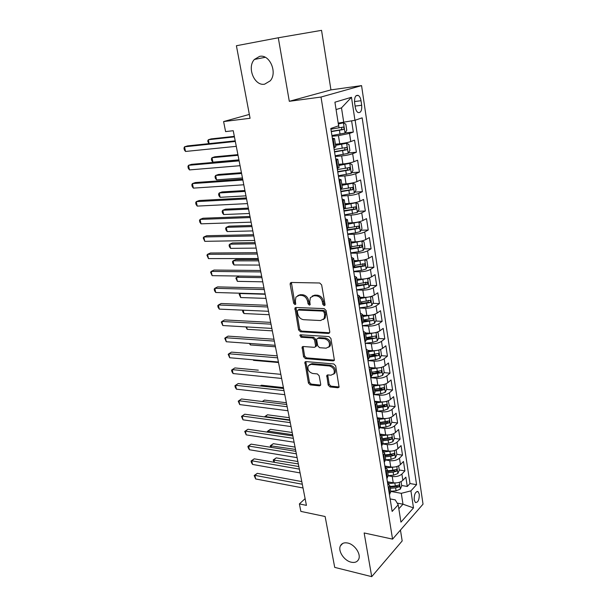 <?xml version="1.0" encoding="UTF-8"?>
<svg xmlns="http://www.w3.org/2000/svg" width="607" height="607" viewBox="0 0 607 607"><rect width="100%" height="100%" fill="white"/><g stroke="black" fill="none" stroke-linecap="round" stroke-linejoin="round"><path stroke-width="0.91" d="M324.138 305.67L324.92 305.245L325.041 304.433L321.649 284.888L319.714 282.999L291.345 282.467L290.328 283.014L290.138 284.243L293.667 303.295L294.964 304.585L295.685 304.198L295.359 300.92L295.928 297.104L299.236 295.336L301.565 295.404C304.653 295.844 306.672 297.825 307.605 301.338L308.053 303.819L309.373 305.124L310.124 304.714L309.805 301.413L310.374 297.635L313.827 295.768L316.209 295.837C319.373 296.284 321.422 298.287 322.355 301.846L322.787 304.357L324.138 305.67M347.705 543.03C344.161 542.339 341.726 543.295 340.398 545.89C337.75 550.997 344.192 560.739 351.172 562.188C354.814 562.947 357.311 561.976 358.669 559.275C361.264 554.123 354.655 544.335 347.705 543.03M259.599 56.375L254.394 59.448C246.67 67.559 254.508 86.353 264.629 84.176L270.214 80.86C277.74 72.681 269.652 53.909 259.599 56.375M419.278 494.212L418.056 491.594C415.431 491.503 414.141 494.28 414.179 499.925L415.393 502.52C418.026 502.604 419.316 499.834 419.278 494.212M328.175 385.081L330.026 386.94L337.924 387.759L339.078 387.183L335.671 365.831L333.782 363.95L305.943 361.597L304.889 362.129L308.432 383.063L310.245 384.891L319.487 385.847L320.579 385.301L320.708 384.322L319.161 375.763L317.324 373.912L312.711 373.48C308.773 372.137 307.263 369.58 308.189 365.824L311.05 364.382L329.366 365.968C333.364 367.273 334.92 369.83 334.032 373.646L330.982 375.202L327.901 374.906L326.778 375.475L328.175 385.081L329.184 384.314L331.035 386.166L339.161 386.985M278.294 37.778L289.304 101.308L330.944 89.882L321.543 30.35L278.294 37.778L236.404 45.737L250.069 118.274L223.604 121.567L225.592 131.598L233.232 130.717L306.429 505.365L299.38 503.924L300.86 511.398L325.124 516.511L334.715 567.386L371.719 576.65L402.175 540.943L400.453 530.07M289.304 101.308L321.012 97.044L392.562 539.13L364.147 532.961L371.719 576.65M328.486 333.463L329.616 332.864L329.776 331.771L326.088 310.496L324.168 308.614L295.958 307.491L294.934 308.03L298.598 329.942L300.442 331.779L328.486 333.463L329.669 332.757M330.929 338.463L334.396 360.308L333.251 360.899L305.397 358.608L303.568 356.779L302.111 347.052L303.159 346.514L314.343 347.325L315.428 346.764L315.572 345.694L314.525 339.837L312.658 337.985L300.996 337.234L299.82 335.178L300.548 334.798L329.024 336.582L330.929 338.463M401.652 485.486L407.282 486.465L405.863 477.155L402.858 480.334L401.895 474.059C399.482 476.108 396.265 476.92 392.243 476.495L388.26 475.827M399.262 469.993L404.907 470.911L403.473 461.479L400.438 464.583L399.459 458.232C397.024 460.235 393.784 461.047 389.74 460.66L385.695 460.023M396.834 454.294L402.509 455.144L401.052 445.591L397.98 448.634L396.993 442.192C394.535 444.149 391.272 444.961 387.213 444.612L382.979 443.998M394.375 438.391L400.081 439.18L398.602 429.506L395.498 432.465L394.497 425.939C392.008 427.852 388.723 428.656 384.641 428.352L380.103 427.753M386.849 421.645L387.524 421.736M391.841 422.275L397.615 423.003L396.121 413.2L392.979 416.083L391.963 409.475C389.451 411.341 386.143 412.145 382.046 411.872L377.046 411.28M383.366 405.279L384.891 405.453M389.246 405.954L395.119 406.622L393.609 396.682L390.43 399.489L389.398 392.79C386.864 394.611 383.533 395.407 379.413 395.18L373.783 394.58L380.847 393.829L380.339 390.635L383.89 389.656L384.117 387.6L374.458 389.201M379.375 388.677L382.182 388.966M386.621 389.413L392.592 390.013L391.06 379.944L387.843 382.668L386.803 375.877C384.239 377.645 380.885 378.442 376.742 378.26L370.824 377.713M375.058 371.871L379.36 372.25M383.95 372.652L390.028 373.184L388.48 362.986L385.225 365.626L384.17 358.737C381.575 360.459 378.199 361.248 374.033 361.112L367.986 360.634M370.49 354.867L376.34 355.3M381.242 355.672L387.433 356.134L385.862 345.793L382.569 348.342L381.5 341.369C378.874 343.031 375.475 343.82 371.287 343.729L365.209 343.327M366.249 337.712L372.804 338.114M378.495 338.463L384.8 338.85L383.207 328.372L379.876 330.83L378.791 323.759C376.143 325.367 372.713 326.149 368.51 326.111L362.402 325.792M363.494 320.435L368.517 320.678M375.703 321.027L382.137 321.331L380.521 310.708L377.152 313.075L376.044 305.905C373.373 307.461 369.921 308.242 365.687 308.25L359.556 308.015M360.702 302.931L363.866 303.045M372.865 303.348L379.428 303.576L377.789 292.802L374.382 295.078L373.267 287.809C370.558 289.304 367.083 290.078 362.834 290.131L356.666 289.987M357.766 285.191L358.858 285.214M369.989 285.434L376.689 285.571L375.027 274.645L371.575 276.822L370.445 269.455C367.705 270.889 364.208 271.655 359.936 271.769L353.744 271.708M367.06 267.277L373.912 267.315L372.228 256.237L368.73 258.316L367.584 250.843C364.815 252.216 361.286 252.982 356.992 253.142L350.77 253.18M364.086 248.87L371.089 248.802L369.382 237.572L365.846 239.545L364.686 231.965C361.886 233.27 358.327 234.036 354.01 234.249L347.765 234.385M361.066 230.205L368.237 230.03L366.499 218.641L362.918 220.508L361.742 212.822C358.912 214.059 355.323 214.817 350.99 215.09L344.708 215.318M357.986 211.282L365.338 210.993L363.578 199.445L359.951 201.198L358.752 193.398C355.892 194.574 352.28 195.325 347.925 195.651L341.612 195.985M354.852 192.1L362.394 191.683L360.611 179.968L356.939 181.614L355.725 173.693C352.834 174.801 349.192 175.544 344.806 175.931L338.471 176.364M351.665 172.646L359.412 172.1L357.599 160.21L353.889 161.735L352.652 153.708C349.723 154.732 346.058 155.475 341.65 155.931L335.284 156.469M348.418 152.918L356.385 152.228L354.549 140.164L350.785 141.568C347.841 142.554 344.154 143.29 339.738 143.783L335.398 144.193M402.858 480.334C400.453 482.406 397.244 483.218 393.23 482.777L387.38 481.761M400.438 464.583C398.01 466.608 394.778 467.42 390.749 467.018L384.868 466.07M397.98 448.634C395.529 450.614 392.281 451.418 388.23 451.054L382.327 450.174M395.498 432.465C393.025 434.4 389.747 435.204 385.673 434.878L379.747 434.066M392.979 416.083C390.476 417.973 387.183 418.777 383.085 418.489L377.129 417.753M390.43 399.489C387.903 401.326 384.58 402.13 380.468 401.887L374.997 401.28M387.843 382.668C385.293 384.459 381.947 385.255 377.812 385.058L373.146 384.595M385.225 365.626C382.645 367.364 379.276 368.153 375.118 368.001L370.854 367.637M382.569 348.342C379.959 350.034 376.568 350.823 372.395 350.709L368.274 350.421M379.876 330.83C377.243 332.461 373.821 333.251 369.625 333.19L365.49 332.947M377.152 313.075C374.481 314.654 371.044 315.435 366.825 315.42L362.667 315.238M374.382 295.078C371.689 296.595 368.221 297.369 363.98 297.407L359.807 297.286M371.575 276.822C368.851 278.287 365.361 279.053 361.097 279.144L356.901 279.083M368.73 258.316C365.975 259.713 362.455 260.479 358.176 260.623L353.957 260.623M365.846 239.545C363.062 240.88 359.519 241.647 355.209 241.836L350.975 241.905M362.918 220.508C360.103 221.775 356.529 222.534 352.204 222.792L347.948 222.913M359.951 201.198C357.106 202.397 353.502 203.155 349.154 203.459L344.882 203.656M356.939 181.614C354.063 182.745 350.436 183.489 346.058 183.86L341.764 184.118M353.889 161.735C350.975 162.797 347.318 163.541 342.917 163.966L338.607 164.3M354.602 102.704L355.292 107.295C355.748 109.92 356.643 111.658 357.986 112.515C360.755 113.069 361.992 110.656 361.689 105.269L361.021 100.724C360.566 98.068 359.655 96.308 358.289 95.436C355.527 94.874 354.298 97.295 354.602 102.704M321.012 97.044L361.567 85.617L423.026 504.159L392.562 539.13M407.282 486.465L409.991 483.544L416.569 484.674L362.167 117.841L354.951 120.285L338.205 123.107M416.569 484.674L410.924 490.866L413.496 507.907L400.931 522.149L398.207 504.789L392.137 511.435L330.8 128.479L338.63 125.824L334.92 102.196L351.476 97.279L354.951 120.285M345.11 132.91L353.32 132.06L349.533 133.419L338.448 135.627L332.052 136.272M335.815 146.795L333.911 147.88M332.37 138.259L334.503 138.563L332.568 139.511M389.428 494.546L390.779 491.624M387.63 483.286L389.823 485.585L388.404 488.142M386.856 478.483L388.23 475.638M385.066 467.284L387.258 469.499L385.817 471.996M384.254 462.2L385.65 459.431M382.463 451.062L384.656 453.201L383.199 455.629M381.606 445.705L383.032 443.011M379.838 434.627L382.023 436.683L380.543 439.043M378.927 428.982L380.377 426.372M377.167 417.973L379.352 419.945L377.85 422.237M376.219 412.039L377.691 409.505M374.466 401.098L376.651 402.972L375.118 405.195M373.464 394.853L374.967 392.403M371.719 383.981L373.904 385.771L372.349 387.919M370.672 377.433L372.205 375.073M368.942 366.636L371.127 368.328L369.549 370.399M367.842 359.769L369.405 357.5M366.127 349.055L368.312 350.649L366.704 352.637M364.974 341.862L366.56 339.677L375.862 338.091L376.059 335.967L366.226 337.598M363.274 331.225L365.452 332.719L363.821 334.624M362.068 323.698L363.684 321.611M360.376 313.144L362.554 314.532L360.892 316.361M359.116 305.275L360.763 303.288M357.44 294.812L359.61 296.095L357.925 297.832M356.127 286.587L357.796 284.698M354.465 276.215L356.628 277.384L354.913 279.038M353.084 267.626L354.792 265.851M351.445 257.353L353.608 258.415L351.863 259.971M350.011 248.4L351.741 246.723M348.38 238.217L350.535 239.158L348.759 240.622M346.885 228.885L348.653 227.322M345.269 218.808L347.424 219.628L345.618 220.994M343.714 209.081L345.512 207.632M342.113 199.111L344.268 199.809L342.431 201.076M340.489 188.982L342.325 187.654M338.911 179.126L341.058 179.695L339.192 180.863M337.226 168.587L339.093 167.38M335.663 158.844L337.803 159.284L335.906 160.339M356.385 152.228L352.652 153.708M359.412 172.1L355.725 173.693M362.394 191.683L358.752 193.398M365.338 210.993L361.742 212.822M368.237 230.03L364.686 231.965M371.089 248.802L367.584 250.843M373.912 267.315L370.445 269.455M376.689 285.571L373.267 287.809M379.428 303.576L376.044 305.905M382.137 321.331L378.791 323.759M384.8 338.85L381.5 341.369M387.433 356.134L384.17 358.737M390.028 373.184L386.803 375.877M392.592 390.013L389.398 392.79M395.119 406.622L391.963 409.475M397.615 423.003L394.497 425.939M400.081 439.18L396.993 442.192M402.509 455.144L399.459 458.232M404.907 470.911L401.895 474.059M409.991 483.544L355.141 120.224M353.32 132.06L351.62 120.945M397.183 503.104L402.987 504.197L401.295 493.324L390.749 491.42M343.759 122.493L341.491 107.879L336.081 109.564M330.944 89.882L361.567 85.617M305.116 498.643L299.38 503.924M249.34 114.42L223.604 121.567M398.829 508.78L402.987 504.197L413.496 507.907M390.134 498.924L395.233 499.872L398.207 504.789M401.295 493.324L410.924 490.866M341.491 107.879L351.476 97.279M325.026 304.987L323.842 303.697L323.41 301.186C322.476 297.635 320.435 295.639 317.279 295.192L316.209 295.837M312.241 296.034L314.889 295.123L317.279 295.192M297.771 295.571L300.321 294.699L302.643 294.767C305.731 295.207 307.741 297.18 308.675 300.693L309.115 303.166L310.238 304.441M291.383 282.467L294.744 302.65L295.806 303.902M295.95 307.491L299.661 329.267L301.497 331.096L329.518 332.757M324.191 312.4L322.848 311.08L298.105 310.048L297.263 311.239L297.733 313.811C298.659 317.249 300.64 319.214 303.682 319.699L320.557 320.542L324.123 318.629L324.646 315.025L324.191 312.4L325.238 311.725L323.895 310.412L322.848 311.08M298.007 310.048L299.175 309.388L323.895 310.412M323.394 319.548L325.17 317.947L325.693 314.343L324.646 315.025M325.238 311.725L325.693 314.343M303.083 346.514L304.608 356.059L306.436 357.887L334.465 360.156M315.663 346.597L316.467 346.043L316.611 344.981L315.564 339.131L313.698 337.28L302.051 336.536L300.996 337.234M300.761 334.814L302.051 336.536M326.156 348.175L329.176 346.597C330.147 342.644 328.584 340.034 324.502 338.752L317.947 338.327L316.846 338.896L316.695 339.981L317.749 345.846L319.616 347.705L326.156 348.175M328.736 347.212L330.208 345.876C331.172 341.931 329.616 339.321 325.534 338.038L324.502 338.752M317.681 338.334L318.986 337.621L325.534 338.038M327.712 374.906L329.184 384.314M333.675 374.178L335.041 372.888C335.929 369.071 334.374 366.522 330.375 365.224L329.366 365.968M309.57 364.587L312.081 363.646L330.375 365.224M305.837 361.59L309.456 382.311L311.262 384.132L320.496 385.081L319.487 385.847M331.93 135.528L344.996 133.085L346.772 130.308L345.823 124.177L343.403 122.842L338.342 123.965M343.403 122.842L338.304 123.699M234.332 136.347L211.198 138.889L208.33 139.739L209.127 143.624M331.308 131.643L343.387 129.503C344.252 128.752 344.26 127.933 343.433 127.06L330.914 129.185M341.346 127.424C342.075 128.418 341.931 129.2 340.922 129.761L331.263 131.37M234.439 136.886L208.33 139.739L207.708 141.029L208.762 143.662M235.213 140.862L187.593 145.9L184.528 146.811L235.334 141.461M185.53 151.462L184.369 149.975L183.974 148.116L184.528 146.811L185.53 151.462L236.282 146.34M335.178 155.787L348.145 153.359L349.898 150.544L348.964 144.504L346.574 143.26L335.588 145.369M346.574 143.26L335.534 145.058M237.906 154.641L214.848 156.796L212.018 157.714L212.928 162.168L238.93 159.861M334.563 151.962L346.559 149.853C347.401 149.102 347.424 148.298 346.62 147.44L334.176 149.542M344.594 147.82C345.239 148.798 345.072 149.55 344.101 150.066L334.51 151.629M238.035 155.301L212.018 157.714L211.388 158.935L211.752 160.711L212.928 162.168M338.372 175.757L351.248 173.336L352.978 170.484L352.06 164.527L349.7 163.382L338.797 165.499M349.7 163.382L338.736 165.127M241.434 172.699L218.452 174.475L215.652 175.453L216.555 179.854L242.466 177.972M337.773 171.986L349.678 169.907L349.753 167.532L337.386 169.596M347.781 167.911L347.234 170.081L337.704 171.599M241.586 173.473L215.652 175.453L215.015 176.614L215.379 178.367L216.555 179.854M341.529 195.439L354.306 193.026L356.021 190.135L355.11 184.27L352.781 183.215L341.961 185.332M352.781 183.215L341.893 184.9M244.917 190.522L222.01 191.926L219.241 192.965L220.129 197.313L245.956 195.849M340.929 191.721L352.758 189.672L352.849 187.328L340.557 189.369M350.922 187.715L350.322 189.809L340.861 191.273M245.091 191.402L219.241 192.965L218.596 194.058L218.952 195.795L220.129 197.313M344.632 214.84L357.318 212.435L359.01 209.514L358.115 203.732L355.816 202.768L345.072 204.885M355.816 202.768L354.276 202.837M353.236 203.019L344.996 204.4M248.354 208.11L225.523 209.157L222.784 210.257L223.664 214.544L249.409 213.497M344.048 211.175L355.785 209.149L355.899 206.835L344.389 208.755M354.002 207.237L353.365 209.248L343.964 210.675M248.551 209.104L222.784 210.257L222.139 211.289L222.488 212.996L223.664 214.544M238.983 160.149L191.524 164.345L188.496 165.324L239.128 160.878M189.483 169.914L188.322 168.397L187.927 166.561L188.496 165.324L189.483 169.914L240.069 165.696M242.701 179.171L195.393 182.548L192.411 183.595L242.868 180.029M193.375 188.124L192.222 186.569L191.827 184.763L192.411 183.595L193.375 188.124L243.794 184.778M246.366 197.935L199.225 200.515L196.266 201.623L246.556 198.921M197.229 206.099L196.061 204.506L195.682 202.723L196.266 201.623L197.229 206.099L247.474 203.603M249.978 216.441L202.996 218.239L200.075 219.415L250.198 217.549M201.023 223.831L199.862 222.215L199.483 220.455L200.075 219.415L201.023 223.831L251.101 222.162M347.697 233.968L355.55 232.86L360.292 231.571L361.962 228.619L361.082 222.913L358.805 222.041L348.145 224.158M358.805 222.041L358.009 222.063M355.444 222.503L348.061 223.619M251.746 225.478L228.991 226.168L226.282 227.329L227.155 231.563L252.808 230.91M347.121 230.349L358.783 228.353L358.904 226.07L348.532 227.815M357.037 226.479L356.37 228.422L347.029 229.803M251.958 226.578L226.282 227.329L225.629 228.3L225.979 229.992L227.155 231.563M253.544 234.697L206.721 235.736L203.838 236.98L253.787 235.918M204.771 241.336L203.231 237.944L203.838 236.98L204.771 241.336L254.674 240.471M350.717 252.823L358.517 251.753L363.221 250.433L364.875 247.451L364.003 241.829L361.818 241.055L351.172 243.157M357.06 241.738L351.081 242.572M255.099 242.618L232.42 242.967L229.742 244.189L230.599 248.369L256.169 248.104M350.148 249.257L361.726 247.292L361.863 245.038L351.741 246.73M360.027 245.448L359.329 247.315L350.049 248.658M255.327 243.824L229.742 244.189L229.074 245.099L229.423 246.768L230.599 248.369M257.065 252.702L210.401 253.013L207.548 254.31L257.33 254.045M208.467 258.605L206.934 255.213L207.548 254.31L208.467 258.605L258.203 258.536M364.564 259.826L354.162 261.89M358.813 260.615L354.063 261.253M366.15 268.962L364.724 259.788L366.886 260.479L367.743 266.018L366.112 269.038L361.446 270.388L353.691 271.412M258.4 259.546L235.804 259.561L233.156 260.835L233.999 264.963L259.485 265.069M353.13 267.899L364.632 265.957L364.784 263.734L354.723 265.418M362.561 263.726C363.343 264.523 363.236 265.259 362.242 265.949L353.911 267.133M258.658 260.851L233.156 260.835L232.481 261.685L232.822 263.339L233.999 264.963M260.54 270.472L214.028 270.062L211.213 271.42L260.82 271.921M212.124 275.661L210.591 272.262L211.213 271.42L212.124 275.661L261.685 276.36M367.144 278.454L357.106 280.358M359.936 271.769L361.097 279.144L356.999 279.675M367.766 278.302L369.731 278.863L370.574 284.334L368.957 287.377L364.329 288.757L356.628 289.744M355.527 278.659L356.734 286.2L367.501 284.372L367.66 282.172L357.66 283.841M365.482 282.141C366.211 282.938 366.089 283.666 365.126 284.326L357.675 285.366M261.943 277.665L236.525 277.278L237.36 281.352L262.755 281.83M238.961 276.041L235.85 278.074L237.36 281.352M263.962 288.006L217.617 286.891L214.832 288.31L264.265 289.562M215.728 292.498L214.559 290.768L214.203 289.091L214.832 288.31L215.728 292.498L265.122 293.94M369.678 296.823L360.012 298.576M363.472 297.392L359.89 297.847M370.771 296.557L372.531 297.005L373.366 302.4L371.765 305.473L367.182 306.876L359.526 307.825M360.475 304.221L370.323 302.521L370.505 300.351L360.558 302.005M368.358 300.306L367.963 302.445L360.786 303.432M265.183 294.258L239.856 293.515L240.675 297.544L265.987 298.378M240.41 293.219L239.173 294.258L240.675 297.544M267.346 305.306L221.153 303.515L218.399 304.987L267.672 306.975M219.286 309.122L218.118 307.362L217.769 305.716L218.399 304.987L219.286 309.122L268.514 311.285M372.167 314.942L362.872 316.543M365.9 315.382L362.751 315.769M373.753 314.555L375.293 314.896L376.12 320.215L374.542 323.311L369.989 324.745L362.379 325.663M363.692 322.067L373.115 320.428L373.297 318.28L363.411 319.927M373.115 320.428L363.623 321.27M243.27 310.177L243.953 313.531L269.182 314.714M243.953 313.531L242.777 311.831L242.55 310.147M270.676 322.385L224.651 319.919L221.927 321.452L271.026 324.153M222.799 325.534L221.282 322.12L221.927 321.452L222.799 325.534L271.853 328.41M374.625 332.803L365.695 334.26M368.343 333.114L365.566 333.44M376.704 332.287L378.024 332.537L378.829 337.788L377.273 340.914L372.759 342.371L365.202 343.251M375.862 338.091L366.431 338.873M246.7 326.938L247.193 329.328L272.331 330.853M247.193 329.328L245.865 326.885M273.969 339.237L228.103 336.126L225.409 337.712L274.334 341.104M226.274 341.741L224.757 338.319L225.409 337.712L226.274 341.741L275.161 345.307M377.046 350.421L368.487 351.741M370.801 350.596L368.343 350.884M379.633 349.776L380.71 349.943L381.507 355.125L379.967 358.274L375.49 359.754L367.979 360.604M369.337 357.113L378.578 355.512L378.783 353.411L369.01 355.034M378.578 355.512L369.2 356.241M250.092 343.479L250.395 344.935L275.449 346.794M250.395 344.935L249.378 343.425M277.224 355.869L231.51 352.128L228.847 353.767L277.604 357.834M229.696 357.743L228.186 354.321L228.847 353.767L229.696 357.743L278.416 361.984M379.443 367.796L371.234 368.98M373.259 367.842L371.089 368.085M382.531 367.015L383.366 367.121L384.155 372.228L382.63 375.399L378.184 376.909L370.718 377.721M372.076 374.284L381.249 372.698L381.469 370.619L371.75 372.235M381.249 372.698L371.932 373.373M253.445 359.814L253.551 360.353L278.522 362.531M253.551 360.353L253.18 359.792M258.324 370.179L234.871 367.941L232.238 369.617L280.829 374.352M233.08 373.555L231.912 371.696L231.578 370.126L232.238 369.617L233.08 373.555L281.633 378.442M381.811 384.929L373.942 385.999M375.718 384.853L373.654 385.073M385.984 384.064L385.407 384.011L385.984 384.064L386.765 389.102L385.255 392.304L380.847 393.829M374.777 391.227L380.339 390.635M383.89 389.656L381.583 389.421L374.625 390.271M283.598 388.503L238.202 383.548L235.592 385.278L284.015 390.65M236.427 389.163L235.258 387.289L234.924 385.733L235.592 385.278L236.427 389.163L284.804 394.694M384.155 401.826L376.628 402.782M378.161 401.629L376.021 401.849M388.283 400.757L389.337 405.757L387.843 408.981L383.472 410.529L377.144 411.174M283.423 387.6L261.42 385.217L260.335 385.969M377.44 407.942L386.5 406.394L386.727 404.353L377.122 405.946M386.5 406.394L384.193 406.129L377.281 406.956M260.297 385.961L261.42 385.217M286.724 404.512L241.48 398.974L238.908 400.749L287.164 406.751M239.727 404.588L238.232 401.159L238.908 400.749L239.727 404.588L287.938 410.742M238.232 401.159L241.48 398.974M386.477 418.489L379.193 419.354M380.597 418.185L378.222 418.42M391.075 417.29L391.872 422.199L390.4 425.439L386.06 427.009L380.202 427.586M286.375 402.737L264.455 400.089L262.429 401.538M380.073 424.437L385.566 423.898L389.072 422.904L389.307 420.886L379.762 422.472M389.072 422.904L386.78 422.616L379.906 423.413M262.277 401.515L264.455 400.089M289.812 420.317L244.727 414.209L242.178 416.03L290.267 422.639M242.99 419.824L241.495 416.387L242.178 416.03L242.99 419.824L291.034 426.577M241.495 416.387L244.727 414.209M388.768 434.931L381.628 435.72M383.025 434.513L380.255 434.787M393.647 433.671L394.383 438.421L392.919 441.676L388.617 443.269L383.04 443.8M289.304 417.699L267.452 414.786L265.16 416.979M382.668 440.72L388.131 440.196L391.606 439.202L391.849 437.207L382.357 438.778M391.606 439.202L389.322 438.884L382.501 439.658M289.729 419.885L265.077 416.554L264.394 416.872L267.452 414.786M292.862 435.925L247.929 429.255L245.41 431.129L293.333 438.33M246.214 434.87L244.72 431.433L245.41 431.129L246.214 434.87L294.092 442.222M244.72 431.433L247.929 429.255M391.045 451.153L383.943 451.881M385.43 450.637L382.44 450.918M396.151 449.87L396.857 454.431L395.415 457.708L391.136 459.324L385.703 459.825M292.187 432.488L270.411 429.316L268.059 431.122L268.294 432.275M385.233 456.79L390.658 456.289L394.11 455.288L394.36 453.308L390.362 454.37L384.921 454.871M394.11 455.288L391.841 454.939L385.05 455.69M292.635 434.741L268.059 431.122L267.33 431.418L270.411 429.316M267.482 432.154L267.33 431.418M295.875 451.335L251.101 444.127L248.604 446.039L296.36 453.824M249.394 449.741L248.225 447.776L247.914 446.304L248.604 446.039L249.394 449.741L297.111 457.663M247.914 446.304L251.101 444.127M393.29 467.147L386.158 467.83M387.812 466.548L384.99 466.798M398.617 465.85L399.3 470.235L397.873 473.536L393.624 475.167L388.237 475.645M295.048 447.093L273.34 443.679L271.01 445.523L271.397 447.397M387.759 472.656L393.154 472.178L396.583 471.161L396.841 469.203L392.858 470.281L387.456 470.759M396.583 471.161L394.322 470.789L387.577 471.518M295.503 449.43L270.282 445.781L273.34 443.679M270.608 447.268L270.282 445.781M298.849 466.555L254.227 458.824L251.761 460.774L299.35 469.12M252.542 464.431L251.374 462.451L251.063 460.994L251.761 460.774L252.542 464.431L300.086 472.921M251.063 460.994L254.227 458.824M395.514 482.937L388.275 483.582M390.18 482.246L387.501 482.482M401.06 481.624L401.713 485.843L400.294 489.159L396.083 490.813L390.726 491.268M297.862 461.532L276.238 457.875L273.932 459.765L274.455 462.329M390.255 488.309L395.62 487.853L399.019 486.837L399.285 484.894L395.324 485.979L389.96 486.442M399.019 486.837L396.773 486.435L390.066 487.148M298.333 463.938L273.196 459.969L276.238 457.875M274.015 462.253L273.196 459.969M301.785 481.586L257.322 473.339L254.879 475.342L302.301 484.234M255.653 478.953L254.174 475.509L254.879 475.342L255.653 478.953L303.03 487.982M254.174 475.509L257.322 473.339M393.23 482.777L392.243 476.495M390.749 467.018L389.74 460.66M388.23 451.054L387.213 444.612M385.673 434.878L384.641 428.352M383.085 418.489L382.046 411.872M380.468 401.887L379.413 395.18M377.812 385.058L376.742 378.26M375.118 368.001L374.033 361.112M372.395 350.709L371.287 343.729M369.625 333.19L368.51 326.111M366.825 315.42L365.687 308.25M363.98 297.407L362.834 290.131M358.176 260.623L356.992 253.142M355.209 241.836L354.01 234.249M352.204 222.792L350.99 215.09M349.154 203.459L347.925 195.651M346.058 183.86L344.806 175.931M342.917 163.966L341.65 155.931M339.738 143.783L338.448 135.627M334.578 147.63L333.235 139.269M389.96 493.984L388.935 487.588M387.395 477.937L386.356 471.457M384.792 461.669L383.738 455.106M382.152 445.189L381.09 438.527M379.481 428.481L378.404 421.728M376.772 411.546L375.68 404.702M374.033 394.375L372.918 387.441M371.249 376.97L370.126 369.936M368.426 359.321L367.288 352.197M365.566 341.422L364.405 334.199M362.66 323.281L361.491 315.943M359.716 304.873L358.532 297.438M353.706 267.262L352.477 259.606M350.634 248.051L349.389 240.281M347.515 228.551L346.256 220.675M344.351 208.77L343.076 200.773M341.142 188.694L339.844 180.575M337.879 168.314L336.566 160.081M350.785 141.568L349.533 133.419M354.48 101.559L361.021 100.724M355.11 106.081L361.689 105.269M323.41 301.186L322.355 301.846M314.889 295.123L313.827 295.768M309.115 303.166L308.053 303.819M308.675 300.693L307.605 301.338M302.643 294.767L301.565 295.404M300.321 294.699L299.236 295.336M294.744 302.65L293.667 303.295M291.231 283.628L290.138 284.243M323.842 303.697L322.787 304.357M301.497 331.096L300.442 331.779M299.661 329.267L298.598 329.942M295.837 308.553L294.759 309.206M299.175 309.388L298.105 310.048M334.267 360.156L333.251 360.899M306.436 357.887L305.397 358.608M304.608 356.059L303.568 356.779M303.014 347.416L301.967 348.13M316.611 344.981L315.572 345.694M315.564 339.131L314.525 339.837M313.698 337.28L312.658 337.985M318.986 337.621L317.947 338.327M327.659 375.718L326.649 376.477M312.081 363.646L311.05 364.382M311.262 384.132L310.245 384.891M309.456 382.311L308.432 383.063M305.784 362.44L304.752 363.168M338.918 386.978L337.924 387.759M331.035 386.166L330.026 386.94M345.042 133.016L343.463 122.872M339.047 127.857L338.433 123.949M340.041 134.215L339.434 130.323M340.922 129.761L343.387 129.503M348.19 153.29L346.635 143.29M342.249 148.26L341.642 144.405M343.236 154.519L342.629 150.688M344.101 150.066L346.559 149.853M351.286 173.268L349.761 163.412M345.413 168.359L344.814 164.565M346.377 174.535L345.785 170.749M347.234 170.081L349.678 169.907M354.344 192.958L352.842 183.246M348.524 188.17L347.932 184.429M349.48 194.255L348.896 190.53M350.322 189.809L352.758 189.672M357.364 212.367L355.877 202.791M351.59 207.7L351.013 204.013M352.538 213.694L351.961 210.022M353.365 209.248L355.785 209.149M360.33 231.495L358.866 222.063M354.617 226.95L354.048 223.315M355.55 232.86L354.981 229.241M356.37 228.422L358.783 228.353M363.259 250.357L361.818 241.055M357.599 245.926L357.037 242.345M358.517 251.753L357.955 248.187M359.329 247.315L361.726 247.292M360.543 264.637L359.989 261.101M361.446 270.388L360.892 266.868M362.242 265.949L364.632 265.957M368.995 287.301L367.607 278.34M363.441 283.09L362.895 279.607M364.329 288.757L363.783 285.29M365.126 284.326L367.501 284.372M371.81 305.389L370.452 296.641M366.302 301.284L365.763 297.847M367.182 306.876L366.643 303.454M367.963 302.445L370.323 302.521M374.58 323.235L373.252 314.692M369.124 319.229L368.586 315.837M369.989 324.745L369.458 321.369M377.311 340.831L376.014 332.484M371.901 336.931L371.378 333.584M372.759 342.371L372.235 339.04M380.005 358.191L378.745 350.042M374.648 354.389L374.124 351.089M375.49 359.754L374.974 356.468M382.668 375.323L381.431 367.364M377.357 371.613L376.841 368.358M378.184 376.909L377.675 373.669M385.293 392.221L384.087 384.451M380.028 388.609L379.519 385.399M387.881 408.898L386.705 401.303M382.66 405.377L382.16 402.206M383.472 410.529L382.971 407.373M390.438 425.355L389.284 417.942M385.263 421.926L384.77 418.8M386.06 427.009L385.566 423.898M392.957 441.6L391.834 434.354M387.827 438.254L387.342 435.166M388.617 443.269L388.131 440.196M395.445 457.625L394.353 450.561M390.362 454.37L389.884 451.327M391.136 459.324L390.658 456.289M397.904 473.452L396.834 466.548M392.858 470.281L392.388 467.269M393.624 475.167L393.154 472.178M400.332 489.075L399.285 482.33M395.324 485.979L394.861 483.013M396.083 490.813L395.62 487.853M342.712 543.447L340.398 545.89M265.267 57.293L254.394 59.448M417.055 491.42L418.056 491.594M335.83 146.886L334.503 138.563M339.116 167.486L337.803 159.284M342.348 187.775L341.058 179.695M345.535 207.776L344.268 199.809M348.676 227.473L347.424 219.628M351.772 246.897L350.535 239.158M354.822 266.033L353.608 258.415M357.827 284.903L356.628 277.384M360.793 303.5L359.61 296.095M363.714 321.839L362.554 314.532M366.598 339.92L365.452 332.719M369.443 357.751L368.312 350.649M372.243 375.338L371.127 368.328M375.012 392.676L373.904 385.771M377.736 409.786L376.651 402.972M380.43 426.668L379.352 419.945M383.085 443.322L382.023 436.683M385.703 459.749L384.656 453.201M388.283 475.964L387.258 469.499M390.832 491.966L389.823 485.585M356.043 95.731L358.289 95.436M291.299 282.467L290.328 283.014M295.829 307.491L294.934 308.03M325.17 317.947L324.123 318.629M302.893 346.521L302.111 347.052M316.467 346.043L315.428 346.764M300.389 334.798L299.82 335.178M330.208 345.876L329.176 346.597M327.507 374.929L326.778 375.475M335.041 372.888L334.032 373.646M305.632 361.605L304.889 362.129M342.553 127.151L343.433 127.06M345.861 147.509L346.62 147.44M349.078 167.578L349.753 167.532M352.235 187.358L352.849 187.328M355.323 206.866L355.899 206.835M358.365 226.085L358.904 226.07M361.347 245.038L361.863 245.038M364.291 263.734L364.784 263.734M367.189 282.156L367.667 282.164M370.05 300.336L370.505 300.351M372.873 318.258L373.297 318.28M375.65 335.937L376.059 335.967M378.389 353.38L378.783 353.411"/></g></svg>

